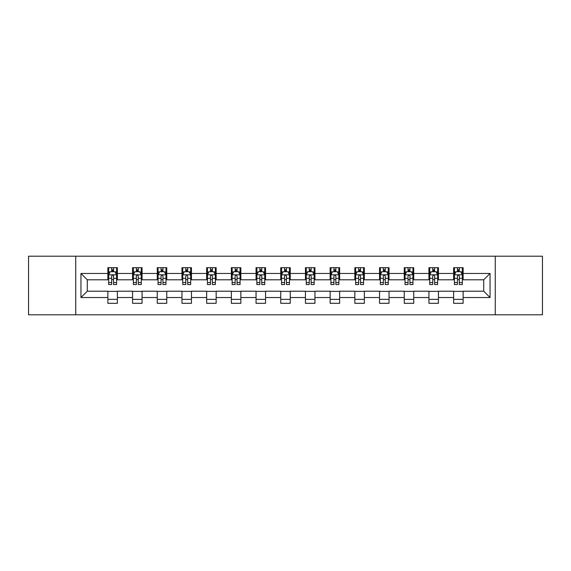 <?xml version="1.0" encoding="UTF-8"?>
<svg xmlns="http://www.w3.org/2000/svg" width="571" height="571" viewBox="0 0 571 571"><rect width="100%" height="100%" fill="white"/><g stroke="black" fill="none" stroke-linecap="round" stroke-linejoin="round"><path stroke-width="0.86" d="M495.271 314.792L542.45 314.792L542.45 256.208L495.271 256.208L495.271 314.792L75.729 314.792L75.729 256.208L28.55 256.208L28.55 314.792L75.729 314.792M495.271 256.208L75.729 256.208M463.131 273.466L463.131 267.692L453.631 267.692L453.631 273.466L438.435 273.466L438.435 267.692L428.935 267.692L428.935 273.466L413.739 273.466L413.739 267.692L404.239 267.692L404.239 273.466L389.037 273.466L389.037 267.692L379.544 267.692L379.544 273.466L364.341 273.466L364.341 267.692L354.841 267.692L354.841 273.466L339.645 273.466L339.645 267.692L330.145 267.692L330.145 273.466L314.949 273.466L314.949 267.692L305.449 267.692L305.449 273.466L290.246 273.466L290.246 267.692L280.754 267.692L280.754 273.466L265.551 273.466L265.551 267.692L256.051 267.692L256.051 273.466L240.855 273.466L240.855 267.692L231.355 267.692L231.355 273.466L216.159 273.466L216.159 267.692L206.659 267.692L206.659 273.466L191.456 273.466L191.456 267.692L181.963 267.692L181.963 273.466L166.761 273.466L166.761 267.692L157.261 267.692L157.261 273.466L142.065 273.466L142.065 267.692L132.565 267.692L132.565 273.466L117.369 273.466L117.369 267.692L107.869 267.692L107.869 273.466L80.954 273.466L80.954 297.534L87.284 291.203L107.869 291.203L107.869 303.308L117.369 303.308L117.369 291.203L132.565 291.203L132.565 303.308L142.065 303.308L142.065 291.203L157.261 291.203L157.261 303.308L166.761 303.308L166.761 291.203L181.963 291.203L181.963 303.308L191.456 303.308L191.456 291.203L206.659 291.203L206.659 303.308L216.159 303.308L216.159 291.203L231.355 291.203L231.355 303.308L240.855 303.308L240.855 291.203L256.051 291.203L256.051 303.308L265.551 303.308L265.551 291.203L280.754 291.203L280.754 303.308L290.246 303.308L290.246 291.203L305.449 291.203L305.449 303.308L314.949 303.308L314.949 291.203L330.145 291.203L330.145 303.308L339.645 303.308L339.645 291.203L354.841 291.203L354.841 303.308L364.341 303.308L364.341 291.203L379.544 291.203L379.544 303.308L389.037 303.308L389.037 291.203L404.239 291.203L404.239 303.308L413.739 303.308L413.739 291.203L428.935 291.203L428.935 303.308L438.435 303.308L438.435 291.203L453.631 291.203L453.631 303.308L463.131 303.308L463.131 291.203L483.716 291.203L483.716 279.797L463.131 279.797L463.131 273.466L490.046 273.466L490.046 297.534L463.131 297.534M453.631 297.534L438.435 297.534M428.935 297.534L413.739 297.534M404.239 297.534L389.037 297.534M379.544 297.534L364.341 297.534M354.841 297.534L339.645 297.534M330.145 297.534L314.949 297.534M305.449 297.534L290.246 297.534M280.754 297.534L265.551 297.534M256.051 297.534L240.855 297.534M231.355 297.534L216.159 297.534M206.659 297.534L191.456 297.534M181.963 297.534L166.761 297.534M157.261 297.534L142.065 297.534M132.565 297.534L117.369 297.534M107.869 297.534L80.954 297.534M453.631 273.466L453.631 279.797L438.435 279.797L438.435 273.466M428.935 273.466L428.935 279.797L413.739 279.797L413.739 273.466M404.239 273.466L404.239 279.797L389.037 279.797L389.037 273.466M379.544 273.466L379.544 279.797L364.341 279.797L364.341 273.466M354.841 273.466L354.841 279.797L339.645 279.797L339.645 273.466M330.145 273.466L330.145 279.797L314.949 279.797L314.949 273.466M305.449 273.466L305.449 279.797L290.246 279.797L290.246 273.466M280.754 273.466L280.754 279.797L265.551 279.797L265.551 273.466M256.051 273.466L256.051 279.797L240.855 279.797L240.855 273.466M231.355 273.466L231.355 279.797L216.159 279.797L216.159 273.466M206.659 273.466L206.659 279.797L191.456 279.797L191.456 273.466M181.963 273.466L181.963 279.797L166.761 279.797L166.761 273.466M157.261 273.466L157.261 279.797L142.065 279.797L142.065 273.466M132.565 273.466L132.565 279.797L117.369 279.797L117.369 273.466M107.869 273.466L107.869 279.797L87.284 279.797L80.954 273.466M87.284 279.797L87.284 291.203M490.046 297.534L483.716 291.203M483.716 279.797L490.046 273.466M107.869 271.646L108.661 271.646M111.666 271.646L113.565 271.646M116.577 271.646L117.369 271.646M107.869 279.64L108.661 279.64M111.666 279.64L113.565 279.64M116.577 279.64L117.369 279.64M107.869 291.36L117.369 291.36M107.869 299.354L117.369 299.354M132.565 291.36L142.065 291.36M132.565 299.354L142.065 299.354M132.565 271.646L133.357 271.646M136.362 271.646L138.268 271.646M141.273 271.646L142.065 271.646M132.565 279.64L133.357 279.64M136.362 279.64L138.268 279.64M141.273 279.64L142.065 279.64M157.261 291.36L166.761 291.36M157.261 299.354L166.761 299.354M157.261 271.646L158.053 271.646M161.065 271.646L162.963 271.646M165.968 271.646L166.761 271.646M157.261 279.64L158.053 279.64M161.065 279.64L162.963 279.64M165.968 279.64L166.761 279.64M181.963 291.36L191.456 291.36M181.963 299.354L191.456 299.354M181.963 271.646L182.749 271.646M185.761 271.646L187.659 271.646M190.664 271.646L191.456 271.646M181.963 279.64L182.749 279.64M185.761 279.64L187.659 279.64M190.664 279.64L191.456 279.64M206.659 291.36L216.159 291.36M206.659 299.354L216.159 299.354M206.659 271.646L207.451 271.646M210.456 271.646L212.355 271.646M215.367 271.646L216.159 271.646M206.659 279.64L207.451 279.64M210.456 279.64L212.355 279.64M215.367 279.64L216.159 279.64M231.355 291.36L240.855 291.36M231.355 299.354L240.855 299.354M231.355 271.646L232.147 271.646M235.152 271.646L237.058 271.646M240.063 271.646L240.855 271.646M231.355 279.64L232.147 279.64M235.152 279.64L237.058 279.64M240.063 279.64L240.855 279.64M256.051 291.36L265.551 291.36M256.051 299.354L265.551 299.354M256.051 271.646L256.843 271.646M259.855 271.646L261.754 271.646M264.758 271.646L265.551 271.646M256.051 279.64L256.843 279.64M259.855 279.64L261.754 279.64M264.758 279.64L265.551 279.64M280.754 291.36L290.246 291.36M280.754 299.354L290.246 299.354M280.754 271.646L281.539 271.646M284.551 271.646L286.449 271.646M289.461 271.646L290.246 271.646M280.754 279.64L281.539 279.64M284.551 279.64L286.449 279.64M289.461 279.64L290.246 279.64M305.449 291.36L314.949 291.36M305.449 299.354L314.949 299.354M305.449 271.646L306.242 271.646M309.246 271.646L311.145 271.646M314.157 271.646L314.949 271.646M305.449 279.64L306.242 279.64M309.246 279.64L311.145 279.64M314.157 279.64L314.949 279.64M330.145 291.36L339.645 291.36M330.145 299.354L339.645 299.354M330.145 271.646L330.937 271.646M333.942 271.646L335.848 271.646M338.853 271.646L339.645 271.646M330.145 279.64L330.937 279.64M333.942 279.64L335.848 279.64M338.853 279.64L339.645 279.64M354.841 291.36L364.341 291.36M354.841 299.354L364.341 299.354M354.841 271.646L355.633 271.646M358.645 271.646L360.544 271.646M363.549 271.646L364.341 271.646M354.841 279.64L355.633 279.64M358.645 279.64L360.544 279.64M363.549 279.64L364.341 279.64M379.544 291.36L389.037 291.36M379.544 299.354L389.037 299.354M379.544 271.646L380.336 271.646M383.341 271.646L385.239 271.646M388.251 271.646L389.037 271.646M379.544 279.64L380.336 279.64M383.341 279.64L385.239 279.64M388.251 279.64L389.037 279.64M404.239 291.36L413.739 291.36M404.239 299.354L413.739 299.354M404.239 271.646L405.032 271.646M408.037 271.646L409.935 271.646M412.947 271.646L413.739 271.646M404.239 279.64L405.032 279.64M408.037 279.64L409.935 279.64M412.947 279.64L413.739 279.64M428.935 291.36L438.435 291.36M428.935 299.354L438.435 299.354M428.935 271.646L429.727 271.646M432.732 271.646L434.638 271.646M437.643 271.646L438.435 271.646M428.935 279.64L429.727 279.64M432.732 279.64L434.638 279.64M437.643 279.64L438.435 279.64M453.631 291.36L463.131 291.36M453.631 299.354L463.131 299.354M453.631 271.646L454.423 271.646M457.435 271.646L459.334 271.646M462.339 271.646L463.131 271.646M453.631 279.64L454.423 279.64M457.435 279.64L459.334 279.64M462.339 279.64L463.131 279.64M113.565 269.748L111.666 269.748M116.577 282.566L113.565 282.566L113.565 284.551L116.577 284.551L116.577 274.894L114.992 271.725L110.239 271.725L108.661 274.894L108.661 284.551L111.666 284.551L111.666 282.566L108.661 282.566M108.661 274.894L108.661 267.692M116.577 274.894L116.577 267.692M111.666 271.725L111.666 267.692M113.565 267.692L113.565 271.725M113.565 282.566L113.565 276.079C112.937 274.858 112.301 274.858 111.666 276.079L111.666 282.566M138.268 269.748L136.362 269.748M141.273 282.566L138.268 282.566L138.268 284.551L141.273 284.551L141.273 274.894L139.688 271.725L134.942 271.725L133.357 274.894L133.357 284.551L136.362 284.551L136.362 282.566L133.357 282.566M133.357 274.894L133.357 267.692M141.273 274.894L141.273 267.692M136.362 271.725L136.362 267.692M138.268 267.692L138.268 271.725M138.268 282.566L138.268 276.079C137.632 274.858 136.997 274.858 136.362 276.079L136.362 282.566M162.963 269.748L161.065 269.748M165.968 282.566L162.963 282.566L162.963 284.551L165.968 284.551L165.968 274.894L164.384 271.725L159.637 271.725L158.053 274.894L158.053 284.551L161.065 284.551L161.065 282.566L158.053 282.566M158.053 274.894L158.053 267.692M165.968 274.894L165.968 267.692M161.065 271.725L161.065 267.692M162.963 267.692L162.963 271.725M162.963 282.566L162.963 276.079C162.328 274.858 161.693 274.858 161.065 276.079L161.065 282.566M187.659 269.748L185.761 269.748M190.664 282.566L187.659 282.566L187.659 284.551L190.664 284.551L190.664 274.894L189.087 271.725L184.333 271.725L182.749 274.894L182.749 284.551L185.761 284.551L185.761 282.566L182.749 282.566M182.749 274.894L182.749 267.692M190.664 274.894L190.664 267.692M185.761 271.725L185.761 267.692M187.659 267.692L187.659 271.725M187.659 282.566L187.659 276.079C187.024 274.858 186.396 274.858 185.761 276.079L185.761 282.566M212.355 269.748L210.456 269.748M215.367 282.566L212.355 282.566L212.355 284.551L215.367 284.551L215.367 274.894L213.782 271.725L209.036 271.725L207.451 274.894L207.451 284.551L210.456 284.551L210.456 282.566L207.451 282.566M207.451 274.894L207.451 267.692M215.367 274.894L215.367 267.692M210.456 271.725L210.456 267.692M212.355 267.692L212.355 271.725M212.355 282.566L212.355 276.079C211.727 274.858 211.092 274.858 210.456 276.079L210.456 282.566M237.058 269.748L235.152 269.748M240.063 282.566L237.058 282.566L237.058 284.551L240.063 284.551L240.063 274.894L238.478 271.725L233.732 271.725L232.147 274.894L232.147 284.551L235.152 284.551L235.152 282.566L232.147 282.566M232.147 274.894L232.147 267.692M240.063 274.894L240.063 267.692M235.152 271.725L235.152 267.692M237.058 267.692L237.058 271.725M237.058 282.566L237.058 276.079C236.423 274.858 235.787 274.858 235.152 276.079L235.152 282.566M261.754 269.748L259.855 269.748M264.758 282.566L261.754 282.566L261.754 284.551L264.758 284.551L264.758 274.894L263.174 271.725L258.427 271.725L256.843 274.894L256.843 284.551L259.855 284.551L259.855 282.566L256.843 282.566M256.843 274.894L256.843 267.692M264.758 274.894L264.758 267.692M259.855 271.725L259.855 267.692M261.754 267.692L261.754 271.725M261.754 282.566L261.754 276.079C261.118 274.858 260.483 274.858 259.855 276.079L259.855 282.566M286.449 269.748L284.551 269.748M289.461 282.566L286.449 282.566L286.449 284.551L289.461 284.551L289.461 274.894L287.877 271.725L283.123 271.725L281.539 274.894L281.539 284.551L284.551 284.551L284.551 282.566L281.539 282.566M281.539 274.894L281.539 267.692M289.461 274.894L289.461 267.692M284.551 271.725L284.551 267.692M286.449 267.692L286.449 271.725M286.449 282.566L286.449 276.079C285.814 274.858 285.186 274.858 284.551 276.079L284.551 282.566M311.145 269.748L309.246 269.748M314.157 282.566L311.145 282.566L311.145 284.551L314.157 284.551L314.157 274.894L312.573 271.725L307.826 271.725L306.242 274.894L306.242 284.551L309.246 284.551L309.246 282.566L306.242 282.566M306.242 274.894L306.242 267.692M314.157 274.894L314.157 267.692M309.246 271.725L309.246 267.692M311.145 267.692L311.145 271.725M311.145 282.566L311.145 276.079C310.517 274.858 309.882 274.858 309.246 276.079L309.246 282.566M335.848 269.748L333.942 269.748M338.853 282.566L335.848 282.566L335.848 284.551L338.853 284.551L338.853 274.894L337.268 271.725L332.522 271.725L330.937 274.894L330.937 284.551L333.942 284.551L333.942 282.566L330.937 282.566M330.937 274.894L330.937 267.692M338.853 274.894L338.853 267.692M333.942 271.725L333.942 267.692M335.848 267.692L335.848 271.725M335.848 282.566L335.848 276.079C335.213 274.858 334.577 274.858 333.942 276.079L333.942 282.566M360.544 269.748L358.645 269.748M363.549 282.566L360.544 282.566L360.544 284.551L363.549 284.551L363.549 274.894L361.964 271.725L357.218 271.725L355.633 274.894L355.633 284.551L358.645 284.551L358.645 282.566L355.633 282.566M355.633 274.894L355.633 267.692M363.549 274.894L363.549 267.692M358.645 271.725L358.645 267.692M360.544 267.692L360.544 271.725M360.544 282.566L360.544 276.079C359.908 274.858 359.28 274.858 358.645 276.079L358.645 282.566M385.239 269.748L383.341 269.748M388.251 282.566L385.239 282.566L385.239 284.551L388.251 284.551L388.251 274.894L386.667 271.725L381.913 271.725L380.336 274.894L380.336 284.551L383.341 284.551L383.341 282.566L380.336 282.566M380.336 274.894L380.336 267.692M388.251 274.894L388.251 267.692M383.341 271.725L383.341 267.692M385.239 267.692L385.239 271.725M385.239 282.566L385.239 276.079C384.611 274.858 383.976 274.858 383.341 276.079L383.341 282.566M409.935 269.748L408.037 269.748M412.947 282.566L409.935 282.566L409.935 284.551L412.947 284.551L412.947 274.894L411.363 271.725L406.616 271.725L405.032 274.894L405.032 284.551L408.037 284.551L408.037 282.566L405.032 282.566M405.032 274.894L405.032 267.692M412.947 274.894L412.947 267.692M408.037 271.725L408.037 267.692M409.935 267.692L409.935 271.725M409.935 282.566L409.935 276.079C409.307 274.858 408.672 274.858 408.037 276.079L408.037 282.566M434.638 269.748L432.732 269.748M437.643 282.566L434.638 282.566L434.638 284.551L437.643 284.551L437.643 274.894L436.058 271.725L431.312 271.725L429.727 274.894L429.727 284.551L432.732 284.551L432.732 282.566L429.727 282.566M429.727 274.894L429.727 267.692M437.643 274.894L437.643 267.692M432.732 271.725L432.732 267.692M434.638 267.692L434.638 271.725M434.638 282.566L434.638 276.079C434.003 274.858 433.368 274.858 432.732 276.079L432.732 282.566M459.334 269.748L457.435 269.748M462.339 282.566L459.334 282.566L459.334 284.551L462.339 284.551L462.339 274.894L460.761 271.725L456.008 271.725L454.423 274.894L454.423 284.551L457.435 284.551L457.435 282.566L454.423 282.566M454.423 274.894L454.423 267.692M462.339 274.894L462.339 267.692M457.435 271.725L457.435 267.692M459.334 267.692L459.334 271.725M459.334 282.566L459.334 276.079C458.699 274.858 458.07 274.858 457.435 276.079L457.435 282.566M116.534 274.815L108.697 274.815M108.661 271.917L110.146 271.917M115.085 271.917L116.577 271.917M111.666 278.32L108.661 278.32M116.577 278.32L113.565 278.32M113.565 270.754L111.666 270.754M141.23 274.815L133.393 274.815M133.357 271.917L134.842 271.917M139.781 271.917L141.273 271.917M136.362 278.32L133.357 278.32M141.273 278.32L138.268 278.32M138.268 270.754L136.362 270.754M165.933 274.815L158.096 274.815M158.053 271.917L159.545 271.917M164.484 271.917L165.968 271.917M161.065 278.32L158.053 278.32M165.968 278.32L162.963 278.32M162.963 270.754L161.065 270.754M190.628 274.815L182.791 274.815M182.749 271.917L184.24 271.917M189.179 271.917L190.664 271.917M185.761 278.32L182.749 278.32M190.664 278.32L187.659 278.32M187.659 270.754L185.761 270.754M215.324 274.815L207.487 274.815M207.451 271.917L208.936 271.917M213.875 271.917L215.367 271.917M210.456 278.32L207.451 278.32M215.367 278.32L212.355 278.32M212.355 270.754L210.456 270.754M240.02 274.815L232.183 274.815M232.147 271.917L233.632 271.917M238.578 271.917L240.063 271.917M235.152 278.32L232.147 278.32M240.063 278.32L237.058 278.32M237.058 270.754L235.152 270.754M264.723 274.815L256.886 274.815M256.843 271.917L258.335 271.917M263.274 271.917L264.758 271.917M259.855 278.32L256.843 278.32M264.758 278.32L261.754 278.32M261.754 270.754L259.855 270.754M289.418 274.815L281.582 274.815M281.539 271.917L283.03 271.917M287.97 271.917L289.461 271.917M284.551 278.32L281.539 278.32M289.461 278.32L286.449 278.32M286.449 270.754L284.551 270.754M314.114 274.815L306.277 274.815M306.242 271.917L307.726 271.917M312.665 271.917L314.157 271.917M309.246 278.32L306.242 278.32M314.157 278.32L311.145 278.32M311.145 270.754L309.246 270.754M338.817 274.815L330.98 274.815M330.937 271.917L332.422 271.917M337.368 271.917L338.853 271.917M333.942 278.32L330.937 278.32M338.853 278.32L335.848 278.32M335.848 270.754L333.942 270.754M363.513 274.815L355.676 274.815M355.633 271.917L357.125 271.917M362.064 271.917L363.549 271.917M358.645 278.32L355.633 278.32M363.549 278.32L360.544 278.32M360.544 270.754L358.645 270.754M388.209 274.815L380.372 274.815M380.336 271.917L381.821 271.917M386.76 271.917L388.251 271.917M383.341 278.32L380.336 278.32M388.251 278.32L385.239 278.32M385.239 270.754L383.341 270.754M412.904 274.815L405.067 274.815M405.032 271.917L406.516 271.917M411.455 271.917L412.947 271.917M408.037 278.32L405.032 278.32M412.947 278.32L409.935 278.32M409.935 270.754L408.037 270.754M437.607 274.815L429.77 274.815M429.727 271.917L431.219 271.917M436.158 271.917L437.643 271.917M432.732 278.32L429.727 278.32M437.643 278.32L434.638 278.32M434.638 270.754L432.732 270.754M462.303 274.815L454.466 274.815M454.423 271.917L455.915 271.917M460.854 271.917L462.339 271.917M457.435 278.32L454.423 278.32M462.339 278.32L459.334 278.32M459.334 270.754L457.435 270.754"/></g></svg>
